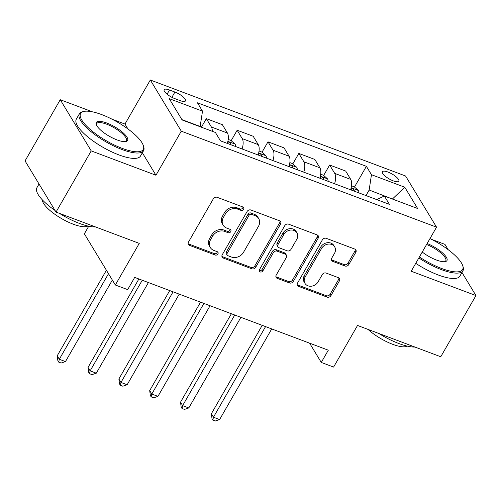 <?xml version="1.0" encoding="UTF-8"?>
<svg xmlns="http://www.w3.org/2000/svg" width="501" height="501" viewBox="0 0 501 501"><rect width="100%" height="100%" fill="white"/><g stroke="black" fill="none" stroke-linecap="round" stroke-linejoin="round"><path stroke-width="0.75" d="M243.599 209.305A2.035 1.703 148.8 0 0 243.643 207.614A2.035 1.703 148.8 0 0 242.872 206.982L217.152 197.313A2.906 2.436 148.8 0 0 213.345 198.803L188.482 242.052A2.906 2.436 148.8 0 0 188.414 244.463A2.906 2.436 148.8 0 0 189.522 245.365L215.242 255.034A2.035 1.703 148.8 0 0 217.904 253.988A2.035 1.703 148.8 0 0 217.948 252.297A2.035 1.703 148.8 0 0 217.177 251.671L213.846 250.419A9.3 7.791 148.8 0 1 210.314 247.544A9.3 7.791 148.8 0 1 210.52 239.816L212.593 236.215A9.3 7.791 148.8 0 1 224.761 231.437L228.087 232.689A2.035 1.703 148.8 0 0 230.748 231.65A2.035 1.703 148.8 0 0 230.798 229.959A2.035 1.703 148.8 0 0 230.022 229.326L226.696 228.074A9.3 7.791 148.8 0 1 223.158 225.206A9.3 7.791 148.8 0 1 223.371 217.472L225.444 213.871A9.3 7.791 148.8 0 1 237.606 209.099L240.937 210.345A2.035 1.703 148.8 0 0 243.599 209.305M223.158 225.206L222.325 223.822A9.3 7.791 148.8 0 1 222.532 216.094L224.605 212.487A9.3 7.791 148.8 0 1 236.773 207.715L240.098 208.967A2.035 1.703 148.8 0 0 242.76 207.921A2.035 1.703 148.8 0 0 243.016 207.045M188.138 243.686A2.906 2.436 148.8 0 0 188.683 243.981L214.403 253.65A2.035 1.703 148.8 0 0 217.065 252.61A2.035 1.703 148.8 0 0 217.321 251.734M210.314 247.544L209.474 246.166A9.3 7.791 148.8 0 1 209.681 238.438L211.754 234.831A9.3 7.791 148.8 0 1 223.922 230.059L227.254 231.305A2.035 1.703 148.8 0 0 229.915 230.266A2.035 1.703 148.8 0 0 230.172 229.389M387.937 172.031A9.475 2.849 29.9 0 0 382.401 171.737A9.475 2.849 29.9 0 0 393.291 180.886A9.475 2.849 29.9 0 0 398.827 181.18A9.475 2.849 29.9 0 0 387.937 172.031M345.032 266A2.906 2.436 148.8 0 0 348.834 264.509L355.81 252.379A2.906 2.436 148.8 0 0 355.879 249.961A2.906 2.436 148.8 0 0 354.771 249.066L326.207 238.319A2.906 2.436 148.8 0 0 322.406 239.816L297.538 283.059A2.906 2.436 148.8 0 0 297.475 285.476A2.906 2.436 148.8 0 0 298.577 286.372L327.14 297.118A2.906 2.436 148.8 0 0 330.942 295.621L339.371 280.967A2.906 2.436 148.8 0 0 339.44 278.55A2.906 2.436 148.8 0 0 338.332 277.654L326.107 273.058A2.906 2.436 148.8 0 0 322.306 274.548L318.129 281.819A7.772 6.513 148.8 0 1 311.465 286.196A7.772 6.513 148.8 0 1 305.003 283.409A7.772 6.513 148.8 0 1 305.178 276.947L321.548 248.477A7.772 6.513 148.8 0 1 328.205 244.1A7.772 6.513 148.8 0 1 334.674 246.887A7.772 6.513 148.8 0 1 334.499 253.349L331.768 258.09A2.906 2.436 148.8 0 0 331.706 260.507A2.906 2.436 148.8 0 0 332.808 261.403L345.032 266L344.193 264.616A2.906 2.436 148.8 0 0 348.001 263.125L354.977 250.995A2.906 2.436 148.8 0 0 355.315 249.354M92.453 111.836L60.239 99.718L91.213 150.895L56.024 212.086L139.259 243.386L115.336 285L127.667 289.634L134.7 277.397L328.305 350.199L321.266 362.436L333.597 367.076L357.526 325.462L440.761 356.762L475.95 295.571L461.972 272.475M91.213 150.895L155.949 175.237L181.287 131.181L436.546 227.166L411.208 271.229L475.95 295.571M280.522 224.066A2.906 2.436 148.8 0 0 280.591 221.649A2.906 2.436 148.8 0 0 279.483 220.753L250.92 210.013A2.906 2.436 148.8 0 0 247.118 211.503L222.25 254.752A2.906 2.436 148.8 0 0 222.187 257.163A2.906 2.436 148.8 0 0 223.289 258.065L251.853 268.805A2.906 2.436 148.8 0 0 255.66 267.315L280.522 224.066L279.69 222.682A2.906 2.436 148.8 0 0 280.028 221.041M288.563 224.166L317.127 234.906A2.906 2.436 148.8 0 1 318.235 235.808A2.906 2.436 148.8 0 1 318.166 238.219L293.298 281.468A2.906 2.436 148.8 0 1 289.497 282.959L277.272 278.362A2.906 2.436 148.8 0 1 276.17 277.466A2.906 2.436 148.8 0 1 276.233 275.049L286.321 257.508A2.906 2.436 148.8 0 0 286.384 255.097A2.906 2.436 148.8 0 0 285.282 254.195L277.172 251.151A2.906 2.436 148.8 0 0 273.371 252.642L262.868 270.903A2.035 1.703 148.8 0 1 261.127 272.043A2.035 1.703 148.8 0 1 259.437 271.317A2.035 1.703 148.8 0 1 259.48 269.626L284.762 225.657A2.906 2.436 148.8 0 1 288.563 224.166M448.182 249.692L444.976 244.394L431.461 239.315M56.024 212.086L25.05 160.909L60.239 99.718M174.699 98.572L180.122 100.613A9.175 2.762 29.9 0 0 185.483 100.901A9.175 2.762 29.9 0 0 174.93 92.04L169.507 89.998A9.175 2.762 29.9 0 0 164.146 89.71A9.175 2.762 29.9 0 0 174.699 98.572M181.287 131.181L150.313 80.003L405.572 175.995L436.546 227.166M354.489 187.023L366.388 166.332L197.45 102.805L202.51 111.172L169.219 98.653L182.107 119.952L215.405 132.471L220.471 140.837L389.409 204.37L384.342 195.997L376.746 199.605M366.388 166.332L371.454 174.699L404.745 187.217L417.64 208.522L384.342 195.997M88.733 226.214L84.362 233.823L115.336 285M127.93 128.945L124.974 124.06L112.074 119.213M124.974 124.06L150.313 80.003M309.605 343.166L321.266 362.436M202.51 111.172L200.106 126.715M200.231 126.496L181.901 119.601M392.471 199.054L369.168 190.023L365.987 195.559M392.815 199.185L392.602 198.834L404.745 187.217M201.415 127.21L206.337 118.649L211.397 127.016A11.842 5.398 110.6 0 1 212.318 131.312M227.31 143.411A11.842 5.398 110.6 0 0 227.429 133.047L222.363 124.68L206.337 118.649M231.174 140.656L237.161 130.241L242.227 138.608A11.842 5.398 110.6 0 1 242.108 148.979M258.14 155.003A11.842 5.398 110.6 0 0 258.259 144.639L253.193 136.272L237.161 130.241M262.004 152.248L267.991 141.833L273.058 150.2A11.842 5.398 110.6 0 1 272.939 160.57M288.964 166.595A11.842 5.398 110.6 0 0 289.09 156.231L284.023 147.864L267.991 141.833M292.834 163.84L298.821 153.425L303.882 161.798A11.842 5.398 110.6 0 1 303.763 172.162M319.795 178.193A11.842 5.398 110.6 0 0 319.914 167.822L314.847 159.456L298.821 153.425M323.659 175.431L329.645 165.023L334.712 173.39A11.842 5.398 110.6 0 1 334.593 183.754M350.625 189.785A11.842 5.398 110.6 0 0 350.744 179.414L345.677 171.048L329.645 165.023M369.168 190.023L371.454 174.699M155.949 175.237L142.359 152.78M221.905 256.387A2.906 2.436 148.8 0 0 222.45 256.681L251.02 267.421A2.906 2.436 148.8 0 0 254.821 265.931L279.69 222.682M251.646 214.378A2.035 1.703 148.8 0 0 248.984 215.417L227.16 253.381A2.035 1.703 148.8 0 0 227.116 255.072A2.035 1.703 148.8 0 0 227.886 255.698L231.399 257.019A9.3 7.791 148.8 0 0 243.561 252.247L258.485 226.295A9.3 7.791 148.8 0 0 258.691 218.568A9.3 7.791 148.8 0 0 255.159 215.693L251.646 214.378L250.813 212.994A2.035 1.703 148.8 0 0 248.152 214.04L248.984 215.417M227.116 255.072L226.277 253.688A2.035 1.703 148.8 0 1 226.32 251.997L248.152 214.04M258.691 218.568L257.858 217.184A9.3 7.791 148.8 0 0 254.32 214.315L255.159 215.693M250.813 212.994L254.32 214.315M275.894 276.69A2.906 2.436 148.8 0 0 276.439 276.978L288.664 281.575A2.906 2.436 148.8 0 0 292.465 280.084L317.333 236.835A2.906 2.436 148.8 0 0 317.672 235.201M286.384 255.097L285.545 253.713A2.906 2.436 148.8 0 0 284.443 252.817L276.333 249.767A2.906 2.436 148.8 0 0 272.531 251.258L262.029 269.519L262.868 270.903M259.224 270.496A2.035 1.703 148.8 0 0 262.029 269.519M296.786 239.309A7.772 6.513 148.8 0 0 296.961 232.852A7.772 6.513 148.8 0 0 290.492 230.065A7.772 6.513 148.8 0 0 283.835 234.443L278.068 244.469A2.906 2.436 148.8 0 0 277.999 246.887A2.906 2.436 148.8 0 0 279.107 247.782L287.217 250.832A2.906 2.436 148.8 0 0 291.018 249.341L296.786 239.309M296.961 232.852L296.122 231.468A7.772 6.513 148.8 0 0 289.653 228.681A7.772 6.513 148.8 0 0 282.996 233.059L283.835 234.443M277.999 246.887L277.166 245.503A2.906 2.436 148.8 0 1 277.228 243.091L282.996 233.059M331.424 259.731A2.906 2.436 148.8 0 0 331.969 260.019L344.193 264.616M334.674 246.887L333.835 245.503A7.772 6.513 148.8 0 0 327.366 242.716A7.772 6.513 148.8 0 0 320.709 247.093L321.548 248.477M305.003 283.409L304.163 282.025A7.772 6.513 148.8 0 1 304.339 275.563L320.709 247.093M297.193 284.7A2.906 2.436 148.8 0 0 297.738 284.988L326.308 295.734A2.906 2.436 148.8 0 0 330.109 294.237L338.532 279.583A2.906 2.436 148.8 0 0 338.876 277.949M106.412 270.252L57.214 355.804L59.306 359.261L65.474 361.584L112.349 280.065M108.504 273.709L59.306 359.261L58.698 362.104L57.859 360.72L57.214 355.804M65.474 361.584L61.166 363.031L58.698 362.104M228.205 139.422L230.955 140.455L235.094 144.15A7.847 3.576 110.6 0 1 235.658 146.549M138.89 278.969L88.044 367.402L90.136 370.859L96.298 373.176L148.415 282.551M230.974 144.789A7.847 3.576 -69.4 0 0 230.861 143.724C229.464 141.889 228.475 141.52 227.905 142.616A7.847 3.576 110.6 0 1 228.011 143.674M227.942 142.102L227.905 142.616M142.246 280.234L90.136 370.859L89.529 373.696L88.69 372.312L88.044 367.402M96.298 373.176L91.996 374.623L89.529 373.696M259.036 151.014L261.779 152.047L265.925 155.742A7.847 3.576 110.6 0 1 266.482 158.141M169.72 290.561L118.869 378.994L120.966 382.451L127.129 384.768L179.239 294.143M261.798 156.381A7.847 3.576 -69.4 0 0 261.691 155.316C260.288 153.481 259.305 153.112 258.729 154.208A7.847 3.576 110.6 0 1 258.842 155.266M258.773 153.701L258.729 154.208M173.077 291.826L120.966 382.451L120.359 385.288L119.52 383.904L118.869 378.994M127.129 384.768L122.82 386.215L120.359 385.288M289.86 162.606L292.609 163.639L296.749 167.334A7.847 3.576 110.6 0 1 297.312 169.739M200.55 302.159L149.699 390.586L151.79 394.043L157.959 396.36L210.069 305.735M292.628 167.973A7.847 3.576 -69.4 0 0 292.521 166.914C291.119 165.073 290.129 164.704 289.559 165.8A7.847 3.576 110.6 0 1 289.666 166.858M289.603 165.292L289.559 165.8M203.901 303.418L151.79 394.043L151.183 396.88L150.35 395.502L149.699 390.586M157.959 396.36L153.65 397.813L151.183 396.88M320.69 174.198L323.439 175.231L327.579 178.926A7.847 3.576 110.6 0 1 328.142 181.331M231.374 313.751L180.529 402.178L182.621 405.635L188.789 407.952L240.9 317.327M323.458 179.565A7.847 3.576 -69.4 0 0 323.345 178.506C321.949 176.665 320.959 176.296 320.389 177.392A7.847 3.576 110.6 0 1 320.496 178.456M320.433 176.884L320.389 177.392M234.731 315.01L182.621 405.635L182.013 408.478L181.174 407.094L180.529 402.178M188.789 407.952L184.481 409.405L182.013 408.478M101.709 114.604A36.116 10.859 29.9 0 0 83.911 111.422A36.116 10.859 29.9 0 0 87.681 127.141A36.116 10.859 29.9 0 0 122.131 148.346A36.116 10.859 29.9 0 0 143.342 145.597A36.116 10.859 29.9 0 0 101.709 114.604M143.342 145.597L143.693 146.674A37.005 11.122 -150.1 0 1 143.58 150.657A37.005 11.122 -150.1 0 1 121.962 149.498A37.005 11.122 -150.1 0 1 79.421 113.765A37.005 11.122 -150.1 0 1 82.803 111.66L83.911 111.422M106.813 123.039A18.061 5.43 -150.1 0 1 124.041 133.642A18.061 5.43 -150.1 0 1 125.926 141.501A18.061 5.43 -150.1 0 1 117.027 139.911A18.061 5.43 -150.1 0 1 96.211 124.417A18.061 5.43 -150.1 0 1 106.813 123.039M125.325 141.595A17.172 5.16 29.9 0 0 126.384 140.768A17.172 5.16 29.9 0 0 106.644 124.185A17.172 5.16 29.9 0 0 96.612 123.647A17.172 5.16 29.9 0 0 96.43 124.981M95.509 226.934A37.005 11.122 -150.1 0 1 79.459 223.421A37.005 11.122 -150.1 0 1 59.456 213.376M55.047 210.476A37.005 11.122 -150.1 0 1 36.911 187.681L39.028 184.005M42.084 189.052A37.005 11.122 -150.1 0 1 41.32 187.794M87.857 226.014A26.647 8.01 -150.1 0 1 73.29 224.21A26.647 8.01 -150.1 0 1 42.316 199.83M143.58 150.657L140.48 156.043A37.005 11.122 -150.1 0 1 118.869 154.884A37.005 11.122 -150.1 0 1 76.321 119.144L79.421 113.765M419.406 256.975A36.116 10.859 29.9 0 0 441.519 268.448A36.116 10.859 29.9 0 0 462.724 265.693A36.116 10.859 29.9 0 0 429.983 238.576M462.724 265.693L463.074 266.776A37.005 11.122 -150.1 0 1 462.962 270.759A37.005 11.122 -150.1 0 1 441.343 269.601A37.005 11.122 -150.1 0 1 418.849 257.946M427.146 243.511A18.061 5.43 -150.1 0 1 443.736 254.051A18.061 5.43 -150.1 0 1 445.308 261.603A18.061 5.43 -150.1 0 1 436.409 260.013A18.061 5.43 -150.1 0 1 422.243 252.041M444.706 261.697A17.172 5.16 29.9 0 0 445.765 260.871A17.172 5.16 29.9 0 0 426.576 244.501M414.891 347.036A37.005 11.122 -150.1 0 1 398.84 343.517A37.005 11.122 -150.1 0 1 378.837 333.478M407.238 346.116A26.647 8.01 -150.1 0 1 392.671 344.306A26.647 8.01 -150.1 0 1 368.06 329.426M462.962 270.759L459.868 276.145A37.005 11.122 -150.1 0 1 438.25 274.986A37.005 11.122 -150.1 0 1 415.749 263.332M351.52 185.79L354.27 186.829L358.409 190.518A7.847 3.576 110.6 0 1 358.973 192.923M262.205 325.343L211.359 413.77L213.451 417.227L219.613 419.544L271.724 328.925M354.282 191.157A7.847 3.576 -69.4 0 0 354.176 190.098C352.773 188.263 351.79 187.888 351.214 188.983A7.847 3.576 110.6 0 1 351.326 190.048M351.257 188.476L351.214 188.983M265.561 326.602L213.451 417.227L212.844 420.07L212.004 418.686L211.359 413.77M219.613 419.544L215.305 420.997L212.844 420.07M227.429 133.047L211.397 127.016M258.259 144.639L242.227 138.608M289.09 156.231L273.058 150.2M319.914 167.822L303.882 161.798M350.744 179.414L334.712 173.39M167.09 94.201L169.507 89.998M171.899 97.319L174.93 92.04M236.773 207.715L237.606 209.099M224.605 212.487L225.444 213.871M222.532 216.094L223.371 217.472M227.254 231.305L228.087 232.689M223.922 230.059L224.761 231.437M211.754 234.831L212.593 236.215M209.681 238.438L210.52 239.816M214.403 253.65L215.242 255.034M188.683 243.981L189.522 245.365M240.098 208.967L240.937 210.345M254.821 265.931L255.66 267.315M251.02 267.421L251.853 268.805M222.45 256.681L223.289 258.065M226.32 251.997L227.16 253.381M317.333 236.835L318.166 238.219M292.465 280.084L293.298 281.468M288.664 281.575L289.497 282.959M276.439 276.978L277.272 278.362M284.443 252.817L285.282 254.195M276.333 249.767L277.172 251.151M272.531 251.258L273.371 252.642M277.228 243.091L278.068 244.469M331.969 260.019L332.808 261.403M304.339 275.563L305.178 276.947M338.532 279.583L339.371 280.967M330.109 294.237L330.942 295.621M326.308 295.734L327.14 297.118M297.738 284.988L298.577 286.372M354.977 250.995L355.81 252.379M348.001 263.125L348.834 264.509M234.988 144.056L227.861 141.376M230.379 144.564L230.861 143.724M265.818 155.648L258.685 152.968M261.209 156.155L261.691 155.316M296.648 167.24L289.515 164.56M292.033 167.754L292.521 166.914M327.472 178.832L320.346 176.152M322.863 179.345L323.345 178.506M358.303 190.43L351.176 187.743M353.693 190.937L354.176 190.098"/></g></svg>
